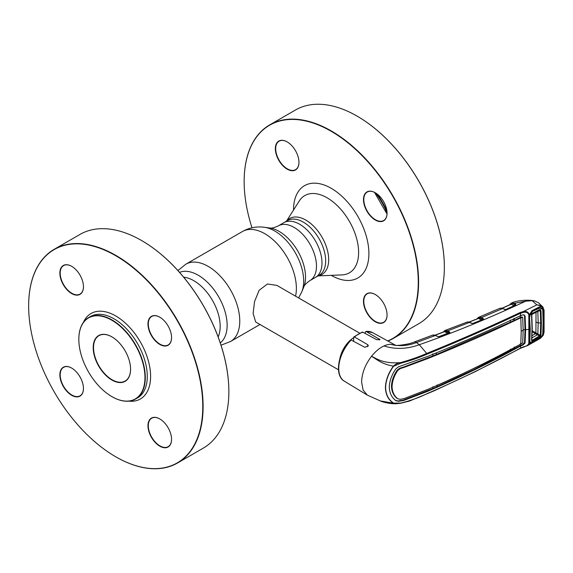 <?xml version="1.0" encoding="UTF-8"?>
<svg xmlns="http://www.w3.org/2000/svg" width="573" height="573" viewBox="0 0 573 573"><rect width="100%" height="100%" fill="white"/><g stroke="black" fill="none" stroke-linecap="round" stroke-linejoin="round"><path stroke-width="0.86" d="M299.643 224.244A31.601 18.25 60 0 1 320.286 252.091A31.601 18.25 60 0 1 315.444 277.418L319.118 275.298A31.601 18.25 60 0 0 319.118 238.805A31.601 18.25 60 0 0 287.517 220.555L283.836 222.682A31.601 18.25 60 0 1 299.643 224.244M359.629 333.164L276.823 285.361L267.426 284.007L259.132 290.289L254.541 301.606L253.116 313.359L255.673 321.99L338.478 369.793M339.839 358.677A21.151 12.212 -60 0 1 353.641 337.683M269.776 228.004L264.468 227.28A40.869 23.593 60 0 1 274.775 231.034A40.869 23.593 60 0 1 301.77 291.893L303.797 286.93A37.274 21.516 60 0 0 279.18 231.428A37.274 21.516 60 0 0 269.776 228.004C271.509 228.434 274.367 227.717 278.335 225.855L283.836 222.682A31.601 18.25 60 0 1 315.444 240.925A31.601 18.25 60 0 1 315.444 277.418L319.118 275.298M383.609 220.834A16.681 9.634 60 0 1 366.928 211.201A16.681 9.634 60 0 1 366.928 191.941A16.681 9.634 60 0 1 375.265 192.764A16.681 9.634 60 0 1 387.062 213.199A16.681 9.634 60 0 1 383.609 220.834M375.351 192.815A16.445 9.497 -120 0 0 367.207 192.048L367.207 192.048A16.445 9.497 -120 0 0 367.207 211.036A16.445 9.497 -120 0 0 383.659 220.533L383.659 220.533A16.445 9.497 -120 0 0 387.062 213.099M295.496 169.959A16.681 9.634 60 0 1 278.807 160.333A16.681 9.634 60 0 1 278.807 141.065A16.681 9.634 60 0 1 287.152 141.889A16.681 9.634 60 0 1 298.948 162.324A16.681 9.634 60 0 1 295.496 169.959M287.238 141.939A16.445 9.497 -120 0 0 279.094 141.173L279.094 141.173A16.445 9.497 -120 0 0 279.094 160.168A16.445 9.497 -120 0 0 295.539 169.658L295.539 169.658A16.445 9.497 -120 0 0 298.948 162.231M387.706 340.928A123.123 71.088 -120 0 0 392.77 338.45A123.123 71.088 -120 0 0 392.77 196.281A123.123 71.088 -120 0 0 269.647 125.193A123.123 71.088 -120 0 0 244.148 181.555A123.123 71.088 -120 0 0 251.991 227.789M244.148 181.462A123.36 71.224 60 0 1 244.148 181.369A123.36 71.224 60 0 1 269.697 124.893L269.697 124.893A123.36 71.224 60 0 1 393.057 196.116A123.36 71.224 60 0 1 393.057 338.557L418.806 323.688A123.36 71.224 -120 0 0 444.354 267.219A123.36 71.224 -120 0 0 357.129 116.133A123.36 71.224 -120 0 0 295.446 110.023L269.697 124.893L295.446 110.023M357.215 116.183A123.123 71.088 60 0 1 357.294 116.233A123.123 71.088 60 0 1 444.354 267.025A123.123 71.088 60 0 1 444.354 267.125M375.351 294.558A16.445 9.497 -120 0 0 367.207 293.791L367.207 293.791A16.445 9.497 -120 0 0 367.207 312.786A16.445 9.497 -120 0 0 383.659 322.277L383.659 322.277A16.445 9.497 -120 0 0 387.062 314.849M383.609 322.578A16.681 9.634 60 0 1 366.928 312.951A16.681 9.634 60 0 1 366.928 293.684A16.681 9.634 60 0 1 375.265 294.508A16.681 9.634 60 0 1 387.062 314.942A16.681 9.634 60 0 1 383.609 322.578M418.806 323.688L393.057 338.557A123.36 71.224 60 0 1 387.935 341.057M111.971 336.91A26.2 15.127 -120 0 0 98.957 335.656L98.957 335.656A26.2 15.127 -120 0 0 98.957 365.911A26.2 15.127 -120 0 0 125.158 381.038A26.2 15.127 -120 0 0 130.58 369.141M98.671 335.549A26.437 15.263 60 0 1 111.893 336.86A26.437 15.263 60 0 1 130.58 369.234A26.437 15.263 60 0 1 125.107 381.339A26.437 15.263 60 0 1 98.671 366.075A26.437 15.263 60 0 1 98.671 335.549M88.514 317.951A46.757 26.995 -120 0 0 78.83 339.352A46.757 26.995 -120 0 0 111.893 396.623A46.757 26.995 -120 0 0 135.271 398.937A46.757 26.995 -120 0 0 135.271 344.946A46.757 26.995 -120 0 0 88.514 317.951M78.83 339.259A46.993 27.132 60 0 1 78.83 339.166A46.993 27.132 60 0 1 88.557 317.65L90.555 316.497A46.993 27.132 -120 0 1 137.549 343.628A46.993 27.132 -120 0 1 137.549 397.898L135.557 399.044A46.993 27.132 60 0 1 112.057 396.717A46.993 27.132 60 0 1 111.971 396.674M71.74 368.102A16.445 9.497 -120 0 0 63.596 367.336L63.596 367.336A16.445 9.497 -120 0 0 63.596 386.324A16.445 9.497 -120 0 0 80.048 395.821A16.445 9.497 -120 0 0 83.45 388.387M63.317 367.229A16.681 9.634 60 0 1 71.654 368.052A16.681 9.634 60 0 1 83.45 388.487A16.681 9.634 60 0 1 79.998 396.122A16.681 9.634 60 0 1 63.317 386.489A16.681 9.634 60 0 1 63.317 367.229M159.853 317.227A16.445 9.497 -120 0 0 151.709 316.461L151.709 316.461A16.445 9.497 -120 0 0 151.709 335.456A16.445 9.497 -120 0 0 168.161 344.953A16.445 9.497 -120 0 0 171.563 337.518M151.43 316.353A16.681 9.634 60 0 1 159.767 317.177A16.681 9.634 60 0 1 171.563 337.612A16.681 9.634 60 0 1 168.111 345.247A16.681 9.634 60 0 1 151.43 335.62A16.681 9.634 60 0 1 151.43 316.353M71.74 266.359A16.445 9.497 -120 0 0 63.596 265.586L63.596 265.586A16.445 9.497 -120 0 0 63.596 284.58A16.445 9.497 -120 0 0 80.048 294.078A16.445 9.497 -120 0 0 83.45 286.643M63.317 265.478A16.681 9.634 60 0 1 71.654 266.309A16.681 9.634 60 0 1 83.45 286.736A16.681 9.634 60 0 1 79.998 294.379A16.681 9.634 60 0 1 63.317 284.745A16.681 9.634 60 0 1 63.317 265.478M79.146 375.473A123.36 71.224 -120 0 0 80.772 378.295M141.717 240.596A123.123 71.088 60 0 1 141.796 240.646A123.123 71.088 60 0 1 228.863 391.445L228.863 391.631A123.36 71.224 -120 0 1 203.315 448.107L177.558 462.977A123.36 71.224 60 0 1 115.875 456.867A123.36 71.224 60 0 1 115.796 456.817M28.65 305.875A123.36 71.224 60 0 1 28.65 305.781A123.36 71.224 60 0 1 54.199 249.312L54.199 249.312A123.36 71.224 60 0 1 177.558 320.529A123.36 71.224 60 0 1 177.558 462.977L203.315 448.107M79.955 234.443L54.199 249.312L79.955 234.443A123.36 71.224 -120 0 1 141.631 240.553A123.36 71.224 -120 0 1 228.863 391.631M54.148 249.606A123.123 71.088 -120 0 0 28.65 305.975A123.123 71.088 -120 0 0 115.71 456.767A123.123 71.088 -120 0 0 177.272 462.869A123.123 71.088 -120 0 0 177.272 320.694A123.123 71.088 -120 0 0 54.148 249.606M151.43 418.097A16.681 9.634 60 0 1 159.767 418.927A16.681 9.634 60 0 1 171.563 439.355A16.681 9.634 60 0 1 168.111 446.997A16.681 9.634 60 0 1 151.43 437.364A16.681 9.634 60 0 1 151.43 418.097M159.853 418.978A16.445 9.497 -120 0 0 151.709 418.204A16.445 9.497 -120 0 0 151.709 437.199A16.445 9.497 -120 0 0 168.161 446.696A16.445 9.497 -120 0 0 171.563 439.262M90.555 316.497L88.557 317.65A46.993 27.132 60 0 1 135.557 344.781A46.993 27.132 60 0 1 135.557 399.044L137.549 397.898M393.579 366.269L393.372 366.126C381.854 364.113 377.005 359.629 371.562 356.248C365.18 364.621 361.864 373.252 361.613 382.141L363.11 390.098L367.379 395.155L380.336 400.928L393.372 403.191C388.329 399.811 385.679 394.589 385.414 387.527C385.665 380.322 388.315 373.188 393.372 366.126C395.413 364.206 397.812 363.024 400.57 362.587C409.996 359.994 418.791 356.915 426.942 353.348C459.195 340.255 490.259 326.646 520.141 312.514L523.393 311.533C526.566 311.032 528.55 312.135 529.337 314.864L528.843 314.985C528.098 312.665 526.336 311.791 523.564 312.364L520.499 313.273C490.603 327.369 459.517 340.971 427.25 354.085C419.064 357.674 410.232 360.732 400.756 363.246L393.579 366.269C388.523 373.224 385.858 380.307 385.593 387.52C385.844 394.518 388.501 399.71 393.579 403.098L400.749 403.07C410.225 400.763 419.064 397.59 427.25 393.565C459.517 379.605 490.603 364.449 520.499 348.098L523.564 346.772C526.336 346.336 528.098 345.175 528.843 343.291L528.843 314.985M400.57 403.227L396.065 403.743L393.579 403.098M520.334 343.736L520.205 345.648L522.597 344.609L523.12 344.925L520.671 345.963L520.499 348.098A0.702 0.365 -118.6 0 1 520.37 348.355L475.225 371.662L434.04 390.865L409.48 401.057L400.642 403.256L396.065 403.743C388.594 404.037 380.801 401.308 380.336 400.928M520.671 345.963C490.846 362.329 459.79 377.471 427.487 391.395L403.843 400.434L398.643 401.315L395.936 400.699C391.703 397.583 389.49 393.028 389.296 387.047C389.49 380.93 391.703 374.849 395.936 368.797L398.643 366.749L427.487 356.485C459.79 343.428 490.846 329.819 520.671 315.651L520.499 313.273A0.702 0.394 -115.4 0 0 520.141 312.514M395.377 400.355L398.085 400.978L403.306 400.112L432.78 388.637L473.255 369.893L520.205 345.648L520.707 345.949M398.085 400.978L398.643 401.315M397.232 398.5C393.572 395.649 391.653 391.574 391.481 386.281L392.061 386.603C392.233 391.889 394.145 395.964 397.805 398.815L400.319 399.331L404.209 398.543L427.68 389.447C460.012 375.566 491.054 360.424 520.807 344.029L521.201 331.208L520.807 317.786C491.054 331.982 460.012 345.591 427.68 358.605L404.209 367.343L400.319 368.561L399.761 368.231L397.232 370.129C393.572 375.494 391.653 380.873 391.481 386.281M432.937 386.725L432.78 388.637M397.232 370.129L397.805 370.459L400.319 368.561M397.805 370.459C394.145 375.831 392.233 381.21 392.061 386.603M432.78 353.806L432.937 355.933L403.671 367.021L404.209 367.343M403.671 367.021L399.761 368.231M432.937 355.933L437.199 354.193L435.408 353.226M510.242 320.071L510.4 322.191L437.199 354.193M510.4 322.191L520.334 317.471L520.807 317.786M521.201 331.208A11.746 6.783 180 0 1 523.17 330.37L522.691 317.342L521.774 316.883L520.334 317.471L520.205 315.358M514.117 318.244L514.296 320.35M522.691 317.342L520.836 317.771M523.17 330.37L522.691 342.926L520.836 344.015M514.117 348.95L514.296 347.023M510.4 349.107L510.242 351.02M437.013 386.782L437.199 384.863M524.08 314.778L524.503 315.616L525.04 329.432L525.613 329.747L525.076 315.938L523.12 314.763L520.671 315.651M524.503 315.616L525.076 315.938M528.886 315.537A0.702 0.365 18.9 0 0 529.574 315.394L529.846 329.038A0.702 0.408 -179.8 0 1 529.137 329.446A11.746 6.783 180 0 0 525.613 329.747L525.076 343.019L523.12 344.925M522.597 344.609L524.503 342.697L525.076 343.019M524.503 342.697L525.04 329.432A12.456 7.191 180 0 0 523.163 329.905M400.756 363.246L400.57 362.587C394.711 363.146 389.225 362.816 384.103 361.584C381.124 360.918 378.345 359.651 377.156 359.128L371.562 356.248C375.422 351.435 379.562 347.997 384.003 345.934C395.141 349.559 406.902 349.158 419.286 344.724L416.435 342.554C407.854 345.942 399.102 346.522 390.199 344.287A28.664 16.553 120 0 0 384.003 345.934M529.574 315.394A0.702 0.365 18.9 0 0 529.567 315.229L529.567 342.102A0.702 0.415 159.8 0 1 528.886 342.79M528.707 316.855L529.416 316.454M529.137 329.446L529.846 329.038L529.416 341.157M529.395 341.028L528.707 341.565M543.032 335.456L543.856 332.455A0.702 0.437 2.9 0 0 544.078 332.161L543.183 335.42L540.318 338.392L542.824 335.57L539.093 339.037L532.023 343.041C530.82 343.9 529.996 343.907 529.559 343.077L528.843 343.291M529.337 343.198L527.812 345.469L524.087 346.751M386.804 402.726L394.074 403.528M427.25 354.085L419.286 344.724C453.658 332.669 489.12 318.158 525.685 301.19L514.203 303.361L515.542 304.012L515.815 305.223L506.031 309.649L502.585 308.596L481.499 317.564L482.953 318.287A0.702 0.444 116.4 0 0 482.459 319.175L478.878 317.829A0.702 0.444 -63.6 0 1 478.412 318.445L468.585 322.398M395.957 345.462L390.199 344.287L395.671 345.318M444.755 330.571L444.798 330.549A0.702 0.652 67.9 0 0 444.397 331.237L443.96 331.781M444.397 331.237A0.702 0.544 -153.4 0 1 444.326 331.652L444.376 331.574M443.731 331.581A0.702 0.552 29.7 0 0 443.423 331.989M438.725 336.695L447.714 333.278L444.584 331.688L434.477 335.499M444.584 331.688L444.111 331.803L444.584 331.688A0.702 0.444 -63.1 0 0 445.042 331.079L448.208 332.383A0.702 0.444 -63.1 0 1 447.714 333.278M443.481 331.788L445.307 330.413A0.702 0.466 77.8 0 0 445.042 331.079M444.798 330.549L446.596 330.428A0.702 0.516 102.7 0 0 446.195 331.366L447.212 331.738A0.702 0.444 116.9 0 1 447.706 330.85L449.203 331.609A0.702 0.444 116.9 0 0 448.709 332.498L447.212 331.738M446.596 330.428L447.706 330.85L469.502 322.406L467.969 321.954L466.264 322.312M449.203 331.609L449.898 332.483A0.702 0.594 -157.3 0 0 449.282 332.784L448.709 332.498M449.898 332.483L439.369 336.695M438.753 336.824L439.147 336.709M438.753 336.788L433.833 335.047A0.702 0.523 -83.8 0 1 434.291 335.126M433.833 335.047L433.331 335.019A0.702 0.573 -90.6 0 1 433.503 334.983L433.503 334.983A0.702 0.573 -90.6 0 1 433.725 335.033M433.331 335.019L432.543 335.162A0.702 0.53 -109.5 0 1 432.558 335.162L432.207 335.312M432.493 335.184L414.308 341.981A7.048 3.123 -110.5 0 1 416.435 342.554L435.33 335.513A0.702 0.43 -64.7 0 1 435.645 335.477L432.558 335.162M437.421 336.501A0.702 0.43 -64.8 0 1 437.743 336.466L435.645 335.477M523.564 312.364L523.393 311.533L536.837 304.857L532.188 300.667L525.685 301.19M543.856 332.455L543.856 310.394L543.032 307.916L542.194 308.353L539.236 307.751M543.032 307.916C541.786 306.44 539.759 305.43 536.958 304.886L536.965 304.879C539.745 305.144 541.772 305.91 543.054 307.178L543.032 307.916L543.054 307.178L538.477 302.78L534.752 300.99L532.188 300.667M542.194 335.398L542.824 335.57L543.29 333.808L543.662 321.883L543.29 309.513L542.824 308.03C541.943 306.834 540.697 306.519 539.093 307.085L532.023 310.652L529.337 314.864M539.093 307.085L538.935 307.873L531.88 311.433L532.023 310.652M539.866 307.579L538.935 307.873M529.753 314.727C530.598 312.657 531.343 311.547 531.98 311.404L531.88 311.433M543.856 310.394A0.702 0.38 -2.7 0 0 544.078 310.108L542.674 306.77M542.259 308.346L543.261 309.291M544.078 332.161L544.078 310.108M530.419 342.79L529.717 342.418L529.559 343.077M350.318 340.634L351.149 340.047L364.965 347.353L368.346 345.626L367.787 344.738L354.443 336.974L353.641 337.476L353.641 341.365M361.95 332.677L362.781 332.161A28.091 16.216 120 0 0 354.443 336.974L353.641 337.476M362.781 332.161L376.597 339.646L379.978 339.61L366.068 331.43L365.273 331.996L365.273 333.515M366.068 331.43L372.479 332.569A28.091 16.216 120 0 0 366.068 331.43M444.376 331.645L444.834 331.473M482.953 318.287L483.619 319.211L483.197 319.526L473.542 323.459L471.457 323.322L469.502 322.406A0.702 0.43 -65 0 1 469.81 322.377L468.177 321.919A0.702 0.523 -84.9 0 1 468.42 322.026M471.457 323.322A0.702 0.43 -65 0 1 471.772 323.294L469.81 322.377M467.432 321.94A0.702 0.587 -92.5 0 1 467.812 321.94M472.754 323.509L481.478 319.963L478.412 318.445M499.742 308.367L478.634 317.306L480.41 317.163A0.702 0.523 102.2 0 0 480.024 318.101L481.972 319.068A0.702 0.444 -63.6 0 1 481.478 319.963M477.681 318.151A0.702 0.559 33.9 0 0 477.467 318.323L478.613 317.32A0.702 0.652 67 0 1 478.62 317.313L479.128 317.163A0.702 0.473 77 0 0 478.878 317.829M480.41 317.163L481.499 317.564A0.702 0.444 116.4 0 0 481.012 318.459M483.018 319.483L482.459 319.175M483.619 319.211A0.702 0.58 -147.5 0 0 483.025 319.476L483.039 319.448M483.197 319.526A0.702 0.372 -112.4 0 0 482.824 319.605M473.542 323.459A0.702 0.365 -111.9 0 0 473.176 323.53M478.613 317.32A0.702 0.652 67 0 0 478.233 318.001A0.702 0.537 -155.2 0 1 478.176 318.409L478.219 318.33M477.467 318.323A0.702 0.559 33.9 0 0 477.402 318.71M510.457 303.891A0.702 0.559 35.7 0 0 510.257 304.048L510.257 304.048A0.702 0.559 35.7 0 0 510.199 304.521M509.762 305.022L511.281 303.153A0.702 0.652 65.2 0 0 511.281 303.153L511.281 303.153A0.702 0.652 65.2 0 0 510.915 303.833A0.702 0.53 -157.5 0 1 510.88 304.22M534.752 300.99C529.244 299.55 517.34 300.116 511.324 303.131L511.804 302.981A0.702 0.473 75.8 0 0 511.56 303.64L510.915 303.833M511.804 302.981L513.057 302.952A0.702 0.523 100.8 0 0 512.677 303.891L511.56 303.64A0.702 0.451 -64 0 1 511.109 304.256L501.619 308.575M513.723 304.249L515.063 304.908L513.723 304.249A0.702 0.451 -63.9 0 1 514.203 303.361L513.057 302.952M515.528 305.266L515.063 304.908A0.702 0.451 -63.9 0 1 515.542 304.012M514.547 304.807A0.702 0.451 -63.9 0 1 514.067 305.696L511.109 304.256M505.436 309.678L514.067 305.696M506.124 309.599A0.702 0.387 65.8 0 1 506.511 309.506M515.421 305.33A0.702 0.394 64.7 0 1 515.815 305.223M501.554 308.245A0.702 0.523 94.6 0 0 501.303 308.131L502.901 308.568A0.702 0.437 114.4 0 0 502.585 308.596L500.451 308.167L499.219 308.668M504.856 309.585A0.702 0.437 114.4 0 0 504.369 309.406M499.749 308.36L500.616 308.131A0.702 0.602 85.4 0 0 500.451 308.167M513.222 319.77L513.207 319.197M530.168 314.684L530.118 314.162A0.702 0.408 -60 0 1 530.634 313.288L530.942 313.13M541.37 323.143L538.19 322.857L537.839 311.289L540.31 310.666L539.752 310.423A0.702 0.408 -117 0 0 540.002 310.022L540.976 310.545L541.37 323.143L540.976 335.284A0.702 0.437 -175.9 0 1 540.31 335.355L540.704 323.244L540.31 310.666A0.702 0.38 -3.8 0 0 540.976 310.545M539.752 310.423L532.21 314.24A0.702 0.401 -116.7 0 0 532.46 313.832L540.002 310.022M540.976 335.284L540.002 336.716A0.702 0.38 -119.8 0 0 539.752 336.036L535.44 333.722A0.702 0.408 120 0 0 535.92 332.87L536.027 312.335M540.002 336.716L532.46 341.007A0.702 0.38 -119.3 0 0 532.21 340.319L540.31 335.355L535.97 332.892M532.424 311.669L530.276 314.405L542.137 308.403L540.31 307.866L531.443 311.769M536.292 322.227L538.19 322.857L537.839 334.023L537.431 334.775L531.651 338.056M530.333 314.283L530.132 314.169A0.702 0.408 -60.2 0 1 530.648 313.295L530.791 313.381M532.059 335.649L535.44 333.722L532.188 331.846M538.269 308.231L539.48 308.116M542.137 308.403L542.753 309.893L543.118 322.184L542.753 334.03L542.137 335.943L539.48 338.493L532.424 342.496L530.276 342.668L542.137 335.943M529.452 315.859L530.247 329.181L529.839 328.293M528.936 315.544L528.9 314.985M529.037 314.964L529.316 315.565M530.247 329.181L529.817 341.221L530.276 342.668M529.459 340.462L529.817 341.221M532.46 341.007L531.565 340.548A0.702 0.444 3.8 0 0 531.765 340.118L532.21 340.319L531.873 338.965M531.658 313.932L532.21 314.24L531.765 315.028L532.21 327.835L531.765 340.118M531.565 340.548L532.009 328.236L531.565 315.408L532.46 313.832M529.817 316.64L530.276 314.405M531.2 314.713L531.765 315.028A0.702 0.372 176.5 0 1 531.565 315.408M183.654 277.196A37.274 21.516 60 0 1 193.824 280.706A37.274 21.516 60 0 1 218.141 336.917M179.528 272.361A40.869 23.593 60 0 1 198.229 275.226A40.869 23.593 60 0 1 224.458 309.721A40.869 23.593 60 0 1 220.261 342.912M177.917 270.556L185.881 264.174A44.644 25.778 60 0 1 208.2 266.388A44.644 25.778 60 0 1 237.365 305.731A44.644 25.778 60 0 1 230.525 341.501L259.999 324.483M185.881 264.174L242.486 231.499A44.644 25.778 60 0 1 264.805 233.705A44.644 25.778 60 0 1 295.553 296.177M278.335 225.855A31.601 18.25 60 0 1 294.135 227.424A31.601 18.25 60 0 1 314.778 255.272A31.601 18.25 60 0 1 309.936 280.598L315.444 277.418M353.176 341.121A19.346 11.174 -60 0 1 353.641 340.763M286.686 221.035A32.303 18.651 60 0 1 289.68 218.492A32.303 18.651 60 0 1 321.99 237.143A32.303 18.651 60 0 1 321.99 274.446A32.303 18.651 60 0 1 318.294 275.771M286.486 221.149L299.278 200.958A44.601 25.749 60 0 1 304.779 195.579A44.601 25.749 60 0 1 349.38 221.328A44.601 25.749 60 0 1 349.38 272.834A44.601 25.749 60 0 1 341.974 274.911L318.087 275.892M376.848 193.803A46.993 27.132 60 0 1 386.954 211.301M293.519 210.047A53.303 30.777 60 0 1 304.557 185.659A53.303 30.777 60 0 1 357.86 216.436A53.303 30.777 60 0 1 357.86 277.984A53.303 30.777 60 0 1 331.223 275.348M375.501 192.9A49.342 28.492 60 0 1 387.062 212.927M128.882 401.15A49.342 28.492 -120 0 0 140.385 398.973A49.342 28.492 -120 0 0 140.385 341.995A49.342 28.492 -120 0 0 91.043 313.503A49.342 28.492 -120 0 0 83.4 322.377M351.149 340.047A28.091 16.216 120 0 0 338.743 368.468A28.091 16.216 120 0 0 344.394 381.224L367.379 395.155M403.306 400.112L403.843 400.434M426.978 391.094L427.487 391.395M427.172 358.297L427.68 358.605M520.141 348.348A0.702 0.365 -118.6 0 0 520.37 348.355L527.812 345.469L540.318 338.392M367.787 344.738L367.787 346.722M379.419 339.008L379.419 340.025M532.21 330.721L535.92 332.87M532.21 327.835L532.009 328.236M221.013 345.211L230.525 341.501M298.605 297.931L301.77 291.893M303.797 286.93C304.299 285.218 306.34 283.105 309.936 280.598M242.486 231.499C249.362 227.646 256.69 226.242 264.468 227.28M283.836 222.682L287.517 220.555M374.498 192.363L387.026 214.066M414.308 341.981C408.836 344.559 396.545 345.741 396.079 345.383M434.921 335.198L444.261 331.667M449.168 332.834L439.255 336.602M438.753 336.688L437.743 336.466M539.028 307.851L531.973 311.411M344.394 381.224C334.059 375.63 337.991 352.71 350.49 340.097M362.279 332.089L353.828 336.96M372.479 332.569L395.721 345.333M444.827 330.542L467.597 321.904M472.847 323.509L471.772 323.294M482.946 319.49L473.291 323.416M478.111 318.423L469.029 322.083M506.245 309.477L515.542 305.201M502.901 308.568L504.684 309.377M502.012 308.253L510.815 304.234M539.845 310.394L532.296 314.212M537.818 308.202L540.31 307.866M531.794 340.255L532.238 327.935L531.794 315.107"/></g></svg>
